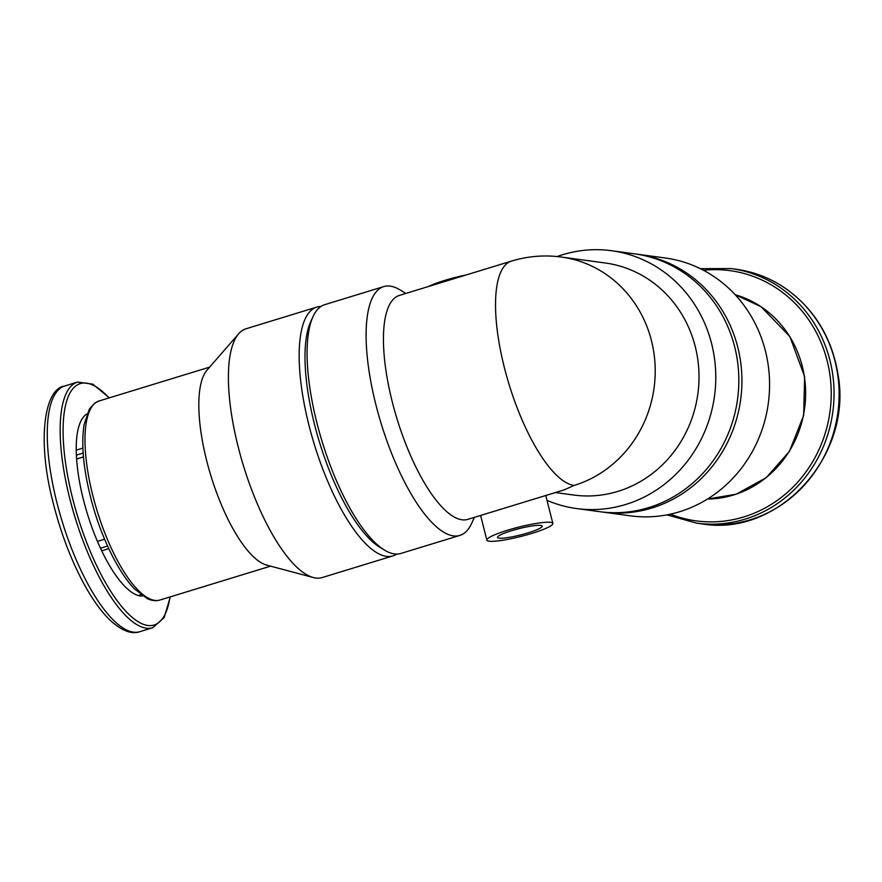 <?xml version="1.0" encoding="UTF-8"?>
<svg xmlns="http://www.w3.org/2000/svg" width="882" height="882" viewBox="0 0 882 882"><rect width="100%" height="100%" fill="white"/><g stroke="black" fill="none" stroke-linecap="round" stroke-linejoin="round"><path stroke-width="1.32" d="M82.875 448.111L76.227 450.151A95.51 31.256 -107 0 1 86.965 413.934M104.605 539.211L97.45 541.405A95.51 31.256 -107 0 1 76.602 459.004A95.51 31.256 -107 0 1 76.227 450.151M83.459 456.909L76.602 459.004M108.762 548.626L101.695 550.787A95.51 31.256 -107 0 1 97.45 541.405M140.944 594.755L138.364 595.548A95.51 31.256 -107 0 1 101.695 550.787M142.597 595.956L142.245 596.067A95.51 31.256 -107 0 1 138.364 595.548M467.857 519.355A117.086 38.312 -107 0 1 396.944 418.608A117.086 38.312 -107 0 1 399.303 295.437L511.395 261.116A117.086 38.312 -107 0 0 506.577 375.886A117.086 38.312 -107 0 0 574.105 485.453L564.182 489.863L467.857 519.355M474.406 517.348L471.65 523.379A130.095 42.568 -107 0 1 459.919 535.385A130.095 42.568 -107 0 1 375.897 404.772A130.095 42.568 -107 0 1 383.736 286.595A130.095 42.568 -107 0 1 400.185 289.98L405.841 293.441M459.919 535.385L400.913 553.455A130.095 42.568 -107 0 1 384.464 550.081A130.095 42.568 -107 0 1 316.892 422.842A130.095 42.568 -107 0 1 312.989 316.682A130.095 42.568 -107 0 1 324.73 304.665L383.736 286.595M574.105 485.453A117.086 109.401 97.7 0 0 655.028 364.034A117.086 109.401 97.7 0 0 561.393 257.048L605.195 262.979A117.086 109.401 97.7 0 1 697.883 393.703A117.086 109.401 97.7 0 1 573.741 495.034L555.395 492.542M557.115 256.552A130.095 121.562 97.7 0 1 611.535 250.709A130.095 121.562 97.7 0 1 714.519 395.952A130.095 121.562 97.7 0 1 576.585 508.55A130.095 121.562 97.7 0 1 547.005 500.359M611.535 250.709L634.588 253.84A130.095 121.562 97.7 0 1 737.572 399.083A130.095 121.562 97.7 0 1 599.65 511.67L576.585 508.55M384.464 550.081L379.756 547.204A125.707 41.134 -107 0 1 314.477 424.264A125.707 41.134 -107 0 1 310.707 321.687L312.989 316.682M396.757 554.083A130.095 42.568 -107 0 1 392.975 555.88A130.095 42.568 -107 0 1 308.954 425.267A130.095 42.568 -107 0 1 316.792 307.101A130.095 42.568 -107 0 1 320.949 306.473M392.975 555.88L322.217 577.556A130.095 42.568 -107 0 1 313.308 577.534A130.095 42.568 -107 0 1 238.195 446.931A130.095 42.568 -107 0 1 238.669 333.771A130.095 42.568 -107 0 1 246.034 328.765L316.792 307.101M313.308 577.534L266.75 565.13A104.076 34.056 -107 0 1 206.664 460.647A104.076 34.056 -107 0 1 207.038 370.109L238.669 333.771M636.131 254.06A130.095 121.562 97.7 0 1 637.686 254.259A130.095 121.562 97.7 0 1 740.671 399.502A130.095 121.562 97.7 0 1 602.748 512.089A130.095 121.562 97.7 0 1 601.193 511.869M637.686 254.259L665.337 258.007A130.095 121.562 97.7 0 1 768.321 403.239A130.095 121.562 97.7 0 1 630.387 515.838L602.748 512.089M428.244 286.573A34.034 4.796 -14.2 0 1 444.649 280.432A34.034 4.796 -14.2 0 1 466.148 274.975M507.834 530.148A34.034 4.796 -14.2 0 1 552.849 523.434A34.034 4.796 -14.2 0 1 521.03 536.432A34.034 4.796 -14.2 0 1 486.853 540.126A34.034 4.796 -14.2 0 1 507.834 530.148M511.714 530.677A23.053 3.252 -14.2 0 1 542.198 526.124A23.053 3.252 -14.2 0 1 520.645 534.933A23.053 3.252 -14.2 0 1 497.503 537.436A23.053 3.252 -14.2 0 1 511.714 530.677M107.582 546.046L100.482 548.218M83.151 453.05L76.37 455.123M92.808 495.508A104.076 34.056 -107 0 1 99.071 400.979L94.925 402.997L89.38 409.061L84.088 424.595C81.133 443.602 83.25 467.614 90.438 496.643C98.486 529.597 115.432 568.901 134.373 588.834L147.459 598.735C151.814 600.741 155.993 601.171 160.017 600.003A104.076 34.056 -107 0 1 92.808 495.508M169.983 596.96A126.258 41.311 -107 0 1 127.515 613.023A126.258 41.311 -107 0 1 72.578 498.253A126.258 41.311 -107 0 1 109.037 397.925M170.314 596.849L164.173 617.532L152.773 627.719A128.452 42.027 -107 0 1 69.821 498.749A128.452 42.027 -107 0 1 77.561 382.071L92.709 384.133L109.368 397.826M56.922 502.696A128.452 42.027 -107 0 1 64.662 386.029C44.1 388.554 36.625 441.287 53.537 504.306C60.869 532.893 70.67 558.802 82.952 582.01C91.904 598.724 101.077 611.59 110.482 620.575C122.058 630.917 131.859 634.61 139.874 631.666A128.452 42.027 -107 0 1 56.922 502.696M735.158 294.687A104.076 97.252 97.7 0 1 804.627 408.168A104.076 97.252 97.7 0 1 707.463 499.058L736.205 494.185L766.26 477.647L789.434 451.352L803.656 415.433L804.627 376.691L789.941 336.659L761.1 306.716L735.147 294.687M703.483 270.278A126.258 117.968 97.7 0 1 830.006 411.607A126.258 117.968 97.7 0 1 670.43 514.162M700.297 268.657L731.134 268.58A128.452 120.018 97.7 0 1 832.817 411.982A128.452 120.018 97.7 0 1 696.637 523.147L701.675 523.831A128.452 120.018 97.7 0 0 837.856 412.666A128.452 120.018 97.7 0 0 736.172 269.264C753.46 271.656 769.457 277.731 784.164 287.477C813.711 307.983 831.616 336.781 837.9 373.847C853.335 455.233 778.927 537.447 701.675 523.831M209.651 367.121L99.071 400.979M270.587 566.145L160.017 600.003M77.561 382.071L64.662 386.029M152.773 627.719L139.874 631.666M666.935 514.868L696.637 523.147M731.134 268.58L736.172 269.264M561.393 257.048A117.086 117.086 0 0 0 511.395 261.116M480.613 515.441L486.853 540.126M545.771 495.497L552.849 523.434"/></g></svg>
